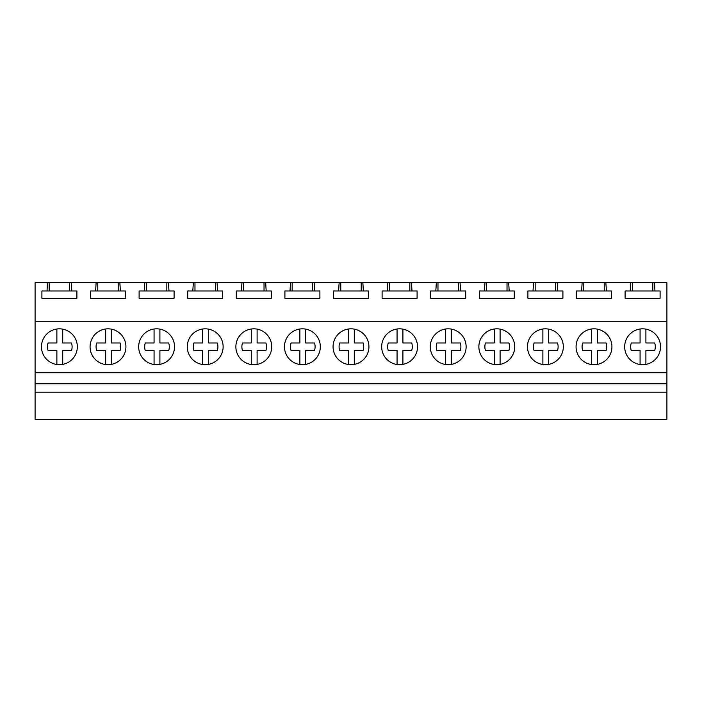 <?xml version="1.0" encoding="UTF-8"?>
<svg xmlns="http://www.w3.org/2000/svg" width="702" height="702" viewBox="0 0 702 702"><rect width="100%" height="100%" fill="white"/><g stroke="black" fill="none" stroke-linecap="round" stroke-linejoin="round"><path stroke-width="1.05" d="M47.543 282.713L71.262 282.713L71.797 290.979L76.895 290.979L76.895 298.271L41.901 298.271L41.901 290.979L47.008 290.979L47.543 282.713L35.1 282.713L35.1 419.287L666.9 419.287L666.9 392.199L35.1 392.199M35.1 383.775L666.9 383.775L666.9 392.199M35.1 372.709L666.9 372.709L666.9 383.775M35.1 321.788L666.9 321.788L666.9 372.709M75.132 355.352A17.927 17.927 0 0 0 67.997 331.019A17.927 17.927 0 0 0 43.664 338.162A17.927 17.927 0 0 0 50.807 362.495A17.927 17.927 0 0 0 75.132 355.352M561.135 355.352A17.927 17.927 0 0 0 553.992 331.019A17.927 17.927 0 0 0 529.668 338.162A17.927 17.927 0 0 0 536.802 362.495A17.927 17.927 0 0 0 561.135 355.352M318.138 355.352A17.927 17.927 0 0 0 310.995 331.019A17.927 17.927 0 0 0 286.662 338.162A17.927 17.927 0 0 0 293.805 362.495A17.927 17.927 0 0 0 318.138 355.352M189.47 338.162A17.927 17.927 0 0 0 196.604 362.495A17.927 17.927 0 0 0 220.937 355.352A17.927 17.927 0 0 0 213.794 331.019A17.927 17.927 0 0 0 189.47 338.162M238.066 338.162A17.927 17.927 0 0 0 245.209 362.495A17.927 17.927 0 0 0 269.533 355.352A17.927 17.927 0 0 0 262.399 331.019A17.927 17.927 0 0 0 238.066 338.162M123.736 355.352A17.927 17.927 0 0 0 116.593 331.019A17.927 17.927 0 0 0 92.269 338.162A17.927 17.927 0 0 0 99.403 362.495A17.927 17.927 0 0 0 123.736 355.352M140.865 338.162A17.927 17.927 0 0 0 148.008 362.495A17.927 17.927 0 0 0 172.332 355.352A17.927 17.927 0 0 0 165.198 331.019A17.927 17.927 0 0 0 140.865 338.162M432.467 338.162A17.927 17.927 0 0 0 439.601 362.495A17.927 17.927 0 0 0 463.934 355.352A17.927 17.927 0 0 0 456.791 331.019A17.927 17.927 0 0 0 432.467 338.162A17.927 17.927 0 0 0 445.673 364.505L445.673 350.535L436.872 350.535A12.311 12.311 0 0 1 436.872 342.98L445.673 342.98L445.673 329.01M383.862 338.162A17.927 17.927 0 0 0 391.005 362.495A17.927 17.927 0 0 0 415.338 355.352A17.927 17.927 0 0 0 408.195 331.019A17.927 17.927 0 0 0 383.862 338.162A17.927 17.927 0 0 0 397.069 364.505L397.069 350.535L388.267 350.535A12.311 12.311 0 0 1 388.267 342.98L397.069 342.98L397.069 329.01M335.266 338.162A17.927 17.927 0 0 0 342.4 362.495A17.927 17.927 0 0 0 366.734 355.352A17.927 17.927 0 0 0 359.599 331.019A17.927 17.927 0 0 0 335.266 338.162M609.731 355.352A17.927 17.927 0 0 0 602.597 331.019A17.927 17.927 0 0 0 578.264 338.162A17.927 17.927 0 0 0 585.407 362.495A17.927 17.927 0 0 0 609.731 355.352M481.063 338.162A17.927 17.927 0 0 0 488.206 362.495A17.927 17.927 0 0 0 512.53 355.352A17.927 17.927 0 0 0 505.396 331.019A17.927 17.927 0 0 0 481.063 338.162A17.927 17.927 0 0 0 494.269 364.505L494.269 350.535L485.468 350.535A12.311 12.311 0 0 1 485.468 342.98L494.269 342.98L494.269 329.01M626.868 338.162A17.927 17.927 0 0 0 634.003 362.495A17.927 17.927 0 0 0 658.336 355.352A17.927 17.927 0 0 0 651.193 331.019A17.927 17.927 0 0 0 626.868 338.162A17.927 17.927 0 0 0 640.075 364.505L640.075 350.535L631.265 350.535A12.311 12.311 0 0 1 631.265 342.98L640.075 342.98L640.075 329.01M71.262 282.713L630.738 282.713L630.203 290.979L625.105 290.979L625.105 298.271L660.099 298.271L660.099 290.979L654.992 290.979L654.457 282.713L666.9 282.713L666.9 321.788M605.861 282.713L606.396 290.979L611.495 290.979L611.495 298.271L576.5 298.271L576.5 290.979L606.396 290.979M582.142 282.713L581.607 290.979M557.256 282.713L557.792 290.979L562.899 290.979L562.899 298.271L527.904 298.271L527.904 290.979L557.792 290.979M533.546 282.713L533.011 290.979M508.66 282.713L509.196 290.979L514.294 290.979L514.294 298.271L479.308 298.271L479.308 290.979L509.196 290.979M484.942 282.713L484.406 290.979M460.056 282.713L460.591 290.979L465.698 290.979L465.698 298.271L430.703 298.271L430.703 290.979L460.591 290.979M436.346 282.713L435.81 290.979M411.46 282.713L411.995 290.979L417.093 290.979L417.093 298.271L382.107 298.271L382.107 290.979L411.995 290.979M387.741 282.713L387.206 290.979M362.855 282.713L363.39 290.979L368.497 290.979L368.497 298.271L333.503 298.271L333.503 290.979L363.39 290.979M339.145 282.713L338.61 290.979M314.259 282.713L314.794 290.979L319.893 290.979L319.893 298.271L284.907 298.271L284.907 290.979L314.794 290.979M290.54 282.713L290.005 290.979M265.654 282.713L266.19 290.979L271.297 290.979L271.297 298.271L236.302 298.271L236.302 290.979L266.19 290.979M241.944 282.713L241.409 290.979M217.058 282.713L217.594 290.979L222.692 290.979L222.692 298.271L187.706 298.271L187.706 290.979L217.594 290.979M193.34 282.713L192.804 290.979M168.454 282.713L168.989 290.979L174.096 290.979L174.096 298.271L139.101 298.271L139.101 290.979L168.989 290.979M144.744 282.713L144.208 290.979M119.858 282.713L120.393 290.979L125.5 290.979L125.5 298.271L90.505 298.271L90.505 290.979L120.393 290.979M96.139 282.713L95.604 290.979M630.738 282.713L654.457 282.713M47.008 290.979L71.797 290.979M49.175 282.713L49.175 290.979M69.63 282.713L69.63 290.979M630.203 290.979L654.992 290.979M632.37 282.713L632.37 290.979M652.825 282.713L652.825 290.979M97.771 282.713L97.771 290.979M118.226 282.713L118.226 290.979M146.367 282.713L146.367 290.979M166.83 282.713L166.83 290.979M194.972 282.713L194.972 290.979M215.426 282.713L215.426 290.979M243.568 282.713L243.568 290.979M264.031 282.713L264.031 290.979M292.172 282.713L292.172 290.979M312.627 282.713L312.627 290.979M340.768 282.713L340.768 290.979M361.232 282.713L361.232 290.979M389.373 282.713L389.373 290.979M409.828 282.713L409.828 290.979M437.969 282.713L437.969 290.979M458.432 282.713L458.432 290.979M486.574 282.713L486.574 290.979M507.028 282.713L507.028 290.979M535.17 282.713L535.17 290.979M555.633 282.713L555.633 290.979M583.774 282.713L583.774 290.979M604.229 282.713L604.229 290.979M56.871 364.505L56.871 350.535L48.069 350.535A12.311 12.311 0 0 1 48.069 342.98L56.871 342.98L56.871 329.01M62.706 329.133L62.706 342.98L71.507 342.98A12.311 12.311 0 0 1 71.507 350.535L62.706 350.535L62.706 364.382M105.475 364.505L105.475 350.535L96.665 350.535A12.311 12.311 0 0 1 96.665 342.98L105.475 342.98L105.475 329.01M111.302 329.133L111.302 342.98L120.112 342.98A12.311 12.311 0 0 1 120.112 350.535L111.302 350.535L111.302 364.382M154.071 364.505L154.071 350.535L145.27 350.535A12.311 12.311 0 0 1 145.27 342.98L154.071 342.98L154.071 329.01M159.907 329.133L159.907 342.98L168.708 342.98A12.311 12.311 0 0 1 168.708 350.535L159.907 350.535L159.907 364.382M202.676 364.505L202.676 350.535L193.866 350.535A12.311 12.311 0 0 1 193.866 342.98L202.676 342.98L202.676 329.01M208.503 329.133L208.503 342.98L217.313 342.98A12.311 12.311 0 0 1 217.313 350.535L208.503 350.535L208.503 364.382M251.272 364.505L251.272 350.535L242.471 350.535A12.311 12.311 0 0 1 242.471 342.98L251.272 342.98L251.272 329.01M257.107 329.133L257.107 342.98L265.909 342.98A12.311 12.311 0 0 1 265.909 350.535L257.107 350.535L257.107 364.382M299.877 364.505L299.877 350.535L291.067 350.535A12.311 12.311 0 0 1 291.067 342.98L299.877 342.98L299.877 329.01M305.703 329.133L305.703 342.98L314.505 342.98A12.311 12.311 0 0 1 314.505 350.535L305.703 350.535L305.703 364.382M348.473 364.505L348.473 350.535L339.671 350.535A12.311 12.311 0 0 1 339.671 342.98L348.473 342.98L348.473 329.01M354.308 329.133L354.308 342.98L363.109 342.98A12.311 12.311 0 0 1 363.109 350.535L354.308 350.535L354.308 364.382M402.904 329.133L402.904 342.98L411.705 342.98A12.311 12.311 0 0 1 411.705 350.535L402.904 350.535L402.904 364.382M451.509 329.133L451.509 342.98L460.31 342.98A12.311 12.311 0 0 1 460.31 350.535L451.509 350.535L451.509 364.382M500.105 329.133L500.105 342.98L508.906 342.98A12.311 12.311 0 0 1 508.906 350.535L500.105 350.535L500.105 364.382M529.668 338.162A17.927 17.927 0 0 0 542.874 364.505L542.874 350.535L534.073 350.535A12.311 12.311 0 0 1 534.073 342.98L542.874 342.98L542.874 329.01M548.701 329.133L548.701 342.98L557.511 342.98A12.311 12.311 0 0 1 557.511 350.535L548.701 350.535L548.701 364.382M578.264 338.162A17.927 17.927 0 0 0 591.47 364.505L591.47 350.535L582.669 350.535A12.311 12.311 0 0 1 582.669 342.98L591.47 342.98L591.47 329.01M597.305 329.133L597.305 342.98L606.107 342.98A12.311 12.311 0 0 1 606.107 350.535L597.305 350.535L597.305 364.382M645.901 329.133L645.901 342.98L654.712 342.98A12.311 12.311 0 0 1 654.712 350.535L645.901 350.535L645.901 364.382"/></g></svg>
